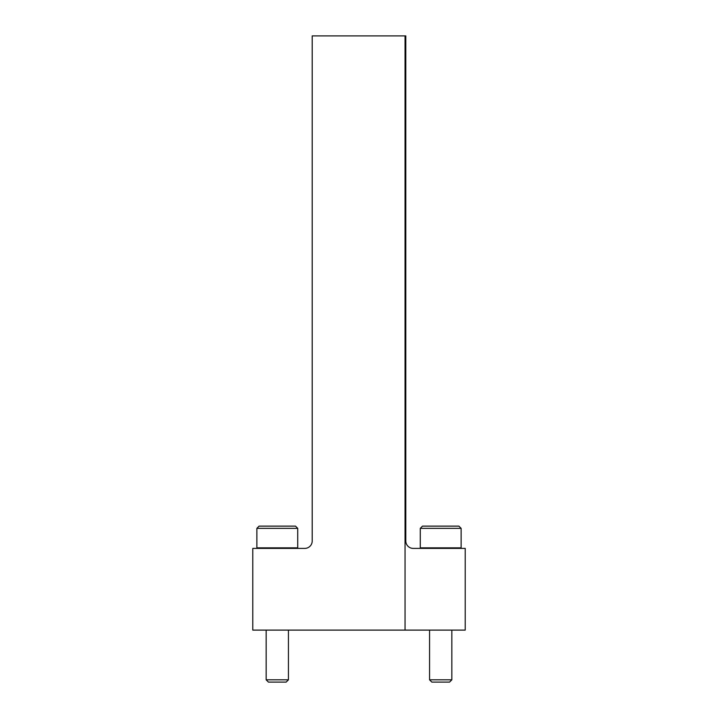 <?xml version="1.0" encoding="UTF-8"?>
<svg xmlns="http://www.w3.org/2000/svg" width="718" height="718" viewBox="0 0 718 718"><rect width="100%" height="100%" fill="white"/><g stroke="black" fill="none" stroke-linecap="round" stroke-linejoin="round"><path stroke-width="1.08" d="M304.782 548.399L252.79 548.399L252.79 630.108L405.051 630.108L405.051 35.9L312.204 35.9L312.204 540.977A7.431 7.431 0 0 1 304.782 548.399M297.719 528.349L295.493 526.123L259.099 526.123L256.873 528.349L256.873 547.843L297.719 547.843L297.719 528.349L256.873 528.349M297.162 548.399L297.719 547.843M288.439 630.108L288.439 679.82L266.154 679.82L266.154 630.108M288.439 679.82L286.159 682.1L268.433 682.1L266.154 679.82M405.051 35.9L405.796 35.9L405.796 540.977A7.431 7.431 0 0 0 413.218 548.399L465.21 548.399L465.21 630.108L405.051 630.108M461.127 528.349L458.901 526.123L422.507 526.123L420.281 528.349L420.281 547.843L461.127 547.843L461.127 528.349L420.281 528.349M420.838 548.399L420.281 547.843M451.846 630.108L451.846 679.82L429.561 679.82L429.561 630.108M451.846 679.82L449.567 682.1L431.841 682.1L429.561 679.82M257.43 548.399L256.873 547.843M460.57 548.399L461.127 547.843"/></g></svg>
